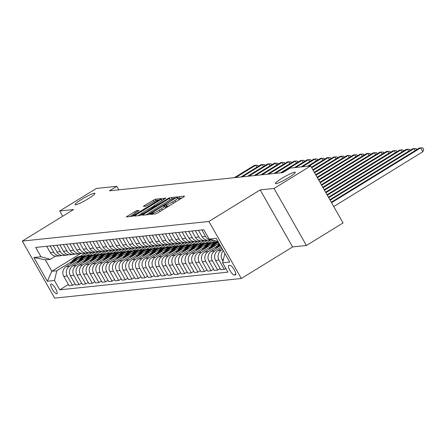 <?xml version="1.0" encoding="UTF-8"?>
<svg xmlns="http://www.w3.org/2000/svg" width="446" height="446" viewBox="0 0 446 446"><rect width="100%" height="100%" fill="white"/><g stroke="black" fill="none" stroke-linecap="round" stroke-linejoin="round"><path stroke-width="0.67" d="M150.965 213.829L150.319 214.409L155.827 213.829L157.778 212.893L183.663 196.965L184.583 196.134L179.08 196.714L177.006 197.94L177.776 197.879A5.614 0.691 -29.6 0 1 178.054 197.94A5.614 0.691 -29.6 0 1 174.832 200.533L172.674 201.865A5.614 0.691 -29.6 0 1 166.419 204.87L164.334 205.6L163.632 206.169L164.407 206.108A5.614 0.691 -29.6 0 1 164.68 206.163A5.614 0.691 -29.6 0 1 161.463 208.761L159.306 210.088A5.614 0.691 -29.6 0 1 153.045 213.099L150.965 213.829M88.403 198.643A11.434 1.41 -29.6 0 0 94.965 193.352A11.434 1.41 -29.6 0 0 81.646 199.351A11.434 1.41 -29.6 0 0 75.079 204.647A11.434 1.41 -29.6 0 0 88.403 198.643M288.735 177.569A11.434 1.41 -29.6 0 0 295.297 172.279A11.434 1.41 -29.6 0 0 281.978 178.283A11.434 1.41 -29.6 0 0 275.416 183.574A11.434 1.41 -29.6 0 0 288.735 177.569M56.731 293.825A5.714 1.544 -121.6 0 0 56.926 293.763A5.714 1.544 -121.6 0 0 55.438 288.395A5.714 1.544 -121.6 0 0 51.128 283.957A5.714 1.544 -121.6 0 0 50.933 284.024A5.714 1.544 -121.6 0 0 52.427 289.387A5.714 1.544 -121.6 0 0 56.731 293.825M136.504 210.69L126.279 216.912L132.484 216.288L134.436 215.346L161.329 198.609L155.124 199.234L144.398 205.573L143.395 206.381L146.093 206.124L152.404 202.512A4.689 0.58 -29.6 0 1 157.867 200.048A4.689 0.58 -29.6 0 1 155.175 202.216L138.132 212.703A4.689 0.58 -29.6 0 1 132.668 215.167A4.689 0.58 -29.6 0 1 135.361 212.993L139.208 210.434L136.504 210.69L137.178 211.878M73.573 209.542L59.714 211.003L96.342 188.468L116.796 186.316L109.471 190.821L282.881 172.58L290.207 168.075L310.661 165.923L274.039 188.457L260.18 189.912L208.906 221.461L22.3 241.091L73.573 209.542M143.4 214.403L142.48 215.234L148.596 214.593L150.553 213.651L177.441 196.915L171.242 197.539L169.285 198.481L143.4 214.403L143.796 215.095M140.54 215.44L134.424 216.081L135.344 215.251L161.229 199.329L163.186 198.386L165.884 198.13L154.383 205.4L153.379 206.214L155.197 206.046L169.513 197.74L140.54 215.44M229.958 265.314L228.798 265.437A5.536 1.494 -121.6 0 0 228.608 265.498A5.536 1.494 -121.6 0 0 230.052 270.694A5.536 1.494 -121.6 0 0 234.228 274.992L235.388 274.87A5.536 1.494 -121.6 0 0 235.577 274.808A5.536 1.494 -121.6 0 0 234.133 269.613A5.536 1.494 -121.6 0 0 229.958 265.314M208.906 221.461L241.308 278.494L54.696 298.123L22.3 241.091M218.066 241.526L209.129 239.084L203.828 229.757L35.697 247.441L40.993 256.768L50.359 259.327L45.341 259.851L51.82 271.257L56.837 270.733L71.94 261.44M209.129 239.084L216.254 238.331L229.74 262.07L222.61 262.817L224.862 253.49M68.416 284.515L59.775 289.828L227.912 272.144L222.61 262.817M59.775 289.828L54.479 280.501L47.354 281.253L33.868 257.515L40.993 256.768M260.18 189.912L292.582 246.945L306.435 245.49L274.039 188.457M306.435 245.49L343.058 222.955L310.661 165.923M59.714 211.003L62.691 216.238M292.582 246.945L241.308 278.494M118.798 189.84L116.796 186.316M80.408 253.674L51.82 271.257L47.354 281.253M80.174 256.372L85.409 253.15M75.017 283.818L72.531 285.351L69.097 285.708L63.8 276.386A7.147 6.824 -96 0 1 66.159 266.613L88.776 252.698M72.531 285.351L67.229 276.024A7.147 6.824 -96 0 1 69.587 266.251L78.535 260.748M86.775 255.681L92.01 252.458M81.612 283.126L79.126 284.654L75.697 285.016L70.401 275.689A7.147 6.824 -96 0 1 72.754 265.922L95.372 252.001M79.126 284.654L73.83 275.327A7.147 6.824 -96 0 1 76.188 265.56L85.136 260.051M93.37 254.984L98.605 251.761M88.213 282.43L85.727 283.963L82.293 284.319L76.996 274.998A7.147 6.824 -96 0 1 79.355 265.225L101.972 251.31M85.727 283.963L80.431 274.636A7.147 6.824 -96 0 1 82.783 264.863L91.737 259.36M99.971 254.292L105.206 251.07M94.814 281.738L92.322 283.266L88.893 283.628L83.597 274.301A7.147 6.824 -96 0 1 85.955 264.534L108.573 250.613M92.322 283.266L87.026 273.939A7.147 6.824 -96 0 1 89.384 264.171L98.332 258.663M106.572 253.596L111.807 250.373M101.409 281.041L98.923 282.574L95.494 282.931L90.192 273.61A7.147 6.824 -96 0 1 92.551 263.837L115.168 249.922M98.923 282.574L93.627 273.247A7.147 6.824 -96 0 1 95.985 263.475L104.933 257.972M113.167 252.904L118.402 249.682M108.01 280.35L105.524 281.878L102.089 282.24L96.793 272.913A7.147 6.824 -96 0 1 99.151 263.146L121.769 249.225M105.524 281.878L100.222 272.551A7.147 6.824 -96 0 1 102.58 262.783L111.528 257.275M119.768 252.207L125.003 248.985M114.605 279.653L112.119 281.186L108.69 281.543L103.394 272.222A7.147 6.824 -96 0 1 105.747 262.449L128.364 248.534M112.119 281.186L106.823 271.859A7.147 6.824 -96 0 1 109.181 262.086L118.129 256.584M126.369 251.516L131.603 248.294M121.206 278.962L118.72 280.489L115.285 280.852L109.989 271.525A7.147 6.824 -96 0 1 112.347 261.757L134.965 247.837M118.72 280.489L113.423 271.162A7.147 6.824 -96 0 1 115.776 261.395L124.729 255.887M132.964 250.819L138.199 247.597M127.807 278.265L125.315 279.798L121.886 280.155L116.59 270.834A7.147 6.824 -96 0 1 118.948 261.061L141.566 247.145M125.315 279.798L120.019 270.471A7.147 6.824 -96 0 1 122.377 260.698L131.325 255.196M139.565 250.128L144.799 246.906M134.402 277.574L131.916 279.101L128.487 279.464L123.185 270.137A7.147 6.824 -96 0 1 125.543 260.369L148.161 246.448M131.916 279.101L126.619 269.78A7.147 6.824 -96 0 1 128.978 260.007L137.925 254.499M146.16 249.431L151.395 246.209M141.003 276.877L138.516 278.41L135.082 278.772L129.786 269.445A7.147 6.824 -96 0 1 132.144 259.672L154.762 245.757M138.516 278.41L133.215 269.083A7.147 6.824 -96 0 1 135.573 259.31L144.521 253.807M152.761 248.74L157.995 245.517M147.598 276.185L145.112 277.713L141.683 278.075L136.387 268.748A7.147 6.824 -96 0 1 138.739 258.981L161.357 245.06M145.112 277.713L139.815 268.392A7.147 6.824 -96 0 1 142.174 258.619L151.122 253.111M159.361 248.043L164.596 244.821M154.199 275.489L151.712 277.022L148.278 277.384L142.982 268.057A7.147 6.824 -96 0 1 145.34 258.284L167.958 244.369M151.712 277.022L146.416 267.695A7.147 6.824 -96 0 1 148.769 257.922L157.722 252.419M165.957 247.352L171.192 244.129M160.8 274.797L158.308 276.325L154.879 276.687L149.583 267.36A7.147 6.824 -96 0 1 151.941 257.593L174.559 243.672M158.308 276.325L153.011 267.003A7.147 6.824 -96 0 1 155.37 257.231L164.318 251.722M172.557 246.655L177.792 243.432M167.395 274.1L164.909 275.634L161.48 275.996L156.178 266.669A7.147 6.824 -96 0 1 158.536 256.896L181.154 242.981M164.909 275.634L159.612 266.307A7.147 6.824 -96 0 1 161.97 256.534L170.918 251.031M179.153 245.963L184.388 242.741M173.996 273.409L171.509 274.937L168.075 275.299L162.779 265.972A7.147 6.824 -96 0 1 165.137 256.205L187.755 242.284M171.509 274.937L166.207 265.615A7.147 6.824 -96 0 1 168.566 255.842L177.514 250.334M185.753 245.267L190.988 242.044M180.591 272.712L178.105 274.245L174.676 274.608L169.38 265.281A7.147 6.824 -96 0 1 171.732 255.508L194.35 241.593M178.105 274.245L172.808 264.918A7.147 6.824 -96 0 1 175.166 255.145L184.114 249.643M192.354 244.575L197.589 241.353M187.192 272.021L184.705 273.549L181.271 273.911L175.975 264.584A7.147 6.824 -96 0 1 178.333 254.817L200.951 240.896M184.705 273.549L179.409 264.227A7.147 6.824 -96 0 1 181.762 254.454L190.715 248.946M198.949 243.878L204.184 240.656M193.793 271.324L191.306 272.857L187.872 273.22L182.576 263.893A7.147 6.824 -96 0 1 184.934 254.12L207.552 240.204M191.306 272.857L186.004 263.53A7.147 6.824 -96 0 1 188.363 253.757L197.31 248.255M205.55 243.187L210.785 239.965M200.388 270.633L197.901 272.16L194.473 272.523L189.171 263.196A7.147 6.824 -96 0 1 191.529 253.428L213.088 240.165M197.901 272.16L192.605 262.839A7.147 6.824 -96 0 1 194.963 253.066L203.911 247.558M212.145 242.49L215.056 240.701M206.989 269.936L204.502 271.469L201.068 271.831L195.772 262.504A7.147 6.824 -96 0 1 198.13 252.731L216.873 241.197M204.502 271.469L199.2 262.142A7.147 6.824 -96 0 1 201.559 252.369L210.512 246.867M213.584 269.245L211.097 270.772L207.669 271.135L202.373 261.808A7.147 6.824 -96 0 1 204.725 252.04L219.036 243.232M211.097 270.772L205.801 261.451A7.147 6.824 -96 0 1 208.159 251.678L217.107 246.17M220.185 268.548L217.698 270.081L214.264 270.443L208.968 261.116A7.147 6.824 -96 0 1 211.326 251.343L220.452 245.729M217.698 270.081L212.402 260.754A7.147 6.824 -96 0 1 214.755 250.981L221.194 247.023M225.81 268.453L224.299 269.384L220.865 269.746L215.569 260.419A7.147 6.824 -96 0 1 217.927 250.652L221.874 248.221M224.299 269.384L218.997 260.063A7.147 6.824 -96 0 1 221.355 250.29L222.61 249.52M55.527 256.143L50.359 259.327M223 261.2L222.164 259.728A7.147 6.824 -96 0 1 223.368 250.853M211.911 239.842A7.147 6.824 -96 0 1 205.511 236.324L201.899 229.958M211.922 239.848L208.689 240.182A7.147 6.824 -96 0 1 202.083 236.681L198.464 230.32M207.083 240.154A7.147 6.824 -96 0 1 205.522 240.517A7.147 6.824 -96 0 1 198.916 237.016L195.298 230.654M205.522 240.517L202.094 240.879A7.147 6.824 -96 0 1 195.482 237.378L191.869 231.011M200.488 240.851A7.147 6.824 -96 0 1 198.922 241.214A7.147 6.824 -96 0 1 192.315 237.712L188.703 231.346M198.922 241.214L195.493 241.57A7.147 6.824 -96 0 1 188.887 238.069L185.268 231.708M193.887 241.542A7.147 6.824 -96 0 1 192.326 241.905A7.147 6.824 -96 0 1 185.72 238.404L182.102 232.043M192.326 241.905L188.892 242.267A7.147 6.824 -96 0 1 182.286 238.766L178.673 232.399M187.292 242.239A7.147 6.824 -96 0 1 185.726 242.602A7.147 6.824 -96 0 1 179.119 239.101L175.507 232.734M185.726 242.602L182.297 242.959A7.147 6.824 -96 0 1 175.691 239.457L172.072 233.096M180.691 242.931A7.147 6.824 -96 0 1 179.13 243.293A7.147 6.824 -96 0 1 172.518 239.792L168.906 233.431M179.13 243.293L175.696 243.655A7.147 6.824 -96 0 1 169.09 240.154L165.472 233.788M174.091 243.627A7.147 6.824 -96 0 1 172.53 243.99A7.147 6.824 -96 0 1 165.923 240.489L162.305 234.122M172.53 243.99L169.101 244.347A7.147 6.824 -96 0 1 162.489 240.846L158.876 234.484M167.495 244.319A7.147 6.824 -96 0 1 165.929 244.681A7.147 6.824 -96 0 1 159.322 241.18L155.71 234.819M165.929 244.681L162.5 245.044A7.147 6.824 -96 0 1 155.894 241.542L152.276 235.176M160.895 245.016A7.147 6.824 -96 0 1 159.334 245.378A7.147 6.824 -96 0 1 152.727 241.877L149.109 235.51M159.334 245.378L155.899 245.735A7.147 6.824 -96 0 1 149.293 242.234L145.68 235.873M154.299 245.707A7.147 6.824 -96 0 1 152.733 246.069A7.147 6.824 -96 0 1 146.126 242.568L142.514 236.207M152.733 246.069L149.304 246.432A7.147 6.824 -96 0 1 142.698 242.931L139.08 236.564M147.698 246.404A7.147 6.824 -96 0 1 146.137 246.766A7.147 6.824 -96 0 1 139.526 243.265L135.913 236.898M146.137 246.766L142.703 247.123A7.147 6.824 -96 0 1 136.097 243.622L132.479 237.261M141.098 247.095A7.147 6.824 -96 0 1 139.537 247.458A7.147 6.824 -96 0 1 132.93 243.956L129.312 237.595M139.537 247.458L136.108 247.82A7.147 6.824 -96 0 1 129.496 244.319L125.884 237.952M134.502 247.792A7.147 6.824 -96 0 1 132.936 248.154A7.147 6.824 -96 0 1 126.329 244.653L122.717 238.287M132.936 248.154L129.507 248.511A7.147 6.824 -96 0 1 122.901 245.01L119.283 238.649M127.902 248.483A7.147 6.824 -96 0 1 126.341 248.846A7.147 6.824 -96 0 1 119.734 245.345L116.116 238.984M126.341 248.846L122.906 249.208A7.147 6.824 -96 0 1 116.3 245.707L112.687 239.34M121.306 249.18A7.147 6.824 -96 0 1 119.74 249.543A7.147 6.824 -96 0 1 113.133 246.041L109.521 239.675M119.74 249.543L116.311 249.899A7.147 6.824 -96 0 1 109.705 246.398L106.087 240.037M114.706 249.871A7.147 6.824 -96 0 1 113.145 250.234A7.147 6.824 -96 0 1 106.533 246.733L102.92 240.372M113.145 250.234L109.71 250.596A7.147 6.824 -96 0 1 103.104 247.095L99.486 240.728M108.105 250.568A7.147 6.824 -96 0 1 106.544 250.931A7.147 6.824 -96 0 1 99.937 247.43L96.319 241.063M106.544 250.931L103.11 251.288A7.147 6.824 -96 0 1 96.503 247.786L92.891 241.425M101.51 251.26A7.147 6.824 -96 0 1 99.943 251.622A7.147 6.824 -96 0 1 93.337 248.121L89.724 241.76M99.943 251.622L96.514 251.984A7.147 6.824 -96 0 1 89.908 248.483L86.29 242.117M94.909 251.957A7.147 6.824 -96 0 1 93.348 252.319A7.147 6.824 -96 0 1 86.741 248.818L83.123 242.451M93.348 252.319L89.914 252.676A7.147 6.824 -96 0 1 83.307 249.175L79.695 242.814M88.314 252.648A7.147 6.824 -96 0 1 86.747 253.01A7.147 6.824 -96 0 1 80.141 249.509L76.528 243.148M86.747 253.01L83.318 253.373A7.147 6.824 -96 0 1 76.712 249.871L73.094 243.505M81.713 253.345A7.147 6.824 -96 0 1 80.152 253.707A7.147 6.824 -96 0 1 73.54 250.206L69.927 243.839M80.152 253.707L76.718 254.064A7.147 6.824 -96 0 1 70.111 250.563L66.493 244.202M75.112 254.036A7.147 6.824 -96 0 1 73.551 254.398A7.147 6.824 -96 0 1 66.945 250.897L63.326 244.536M73.551 254.398L70.117 254.761A7.147 6.824 -96 0 1 63.51 251.26L59.898 244.893M68.517 254.733A7.147 6.824 -96 0 1 66.95 255.095A7.147 6.824 -96 0 1 60.344 251.594L56.731 245.228M66.95 255.095L63.522 255.452A7.147 6.824 -96 0 1 56.915 251.951L53.297 245.59M61.916 255.424A7.147 6.824 -96 0 1 60.355 255.787A7.147 6.824 -96 0 1 53.749 252.285L50.13 245.924M60.355 255.787L56.921 256.149A7.147 6.824 -96 0 1 50.314 252.648L46.702 246.281M56.837 270.733L54.479 280.501M33.868 257.515L45.341 259.851M164.987 208.455A5.614 0.691 -29.6 0 0 165.555 207.708L164.68 206.163M170.049 205.344A5.614 0.691 -29.6 0 1 167.295 206.409L165.232 207.128M178.361 200.232A5.614 0.691 -29.6 0 0 178.93 199.479L178.054 197.94M181.901 198.052L179.955 198.258L178.601 198.905M149.583 212.681L146.043 214.86M150.04 213.411L174.13 198.777L174.832 198.208L174.018 198.275A5.614 0.691 -29.6 0 0 167.763 201.28L152.231 210.835A5.614 0.691 -29.6 0 0 149.009 213.433A5.614 0.691 -29.6 0 0 149.287 213.489L150.04 213.411L150.269 213.818M137.987 215.708L141.142 213.762M151.333 207.496L153.385 206.23M143.489 212.101A4.689 0.58 -29.6 0 0 140.797 214.275A4.689 0.58 -29.6 0 0 146.266 211.811L153.184 207.284L151.45 207.468L149.494 208.41L143.489 212.101M158.559 200.505L158.152 200.549M133.014 214.654L129.925 216.555M333.742 206.554L422.847 151.729L420.662 147.877L419.34 148.016L331.272 202.205M331.556 202.701L420.662 147.877L422.825 147.905L423.7 149.443L422.847 151.729M330.135 200.209L414.061 148.574L412.74 148.713L329.856 199.708M415.193 150.57L414.061 148.574L416.224 148.596L416.787 149.588M328.719 197.712L407.46 149.265L406.144 149.404L328.44 197.216M408.597 151.261L407.46 149.265L409.629 149.293L410.186 150.28M219.41 246.37A13.664 13.051 -96 0 1 220.213 245.3M215.63 248.695L215.708 248.528A13.664 13.051 -96 0 1 219.365 243.806M217.888 247.307A13.664 13.051 -96 0 1 219.861 244.681M219.655 244.324A13.664 13.051 84 0 0 216.99 247.859M327.303 195.22L400.865 149.962L399.544 150.101L327.018 194.724M401.997 151.958L400.865 149.962L403.028 149.984L403.591 150.977M212.809 247.067A13.664 13.051 -96 0 1 218.529 242.34M209.029 249.392L209.107 249.219A13.664 13.051 -96 0 1 218.272 241.883M211.292 247.998A13.664 13.051 -96 0 1 218.401 242.111M218.339 242.005A13.664 13.051 84 0 0 210.389 248.556M325.887 192.728L394.264 150.653L392.943 150.793L325.602 192.226M395.396 152.649L394.264 150.653L396.433 150.681L396.99 151.668M206.214 247.759A13.664 13.051 -96 0 1 215.351 242.133L214.465 242.228A13.664 13.051 -96 0 0 204.692 248.695M202.434 250.083L202.512 249.916A13.664 13.051 -96 0 1 212.831 242.401L213.835 242.295A13.664 13.051 84 0 0 203.789 249.247M214.147 242.267A13.664 13.051 84 0 0 213.835 242.295M324.471 190.23L387.669 151.35L386.348 151.489L324.186 189.734M388.8 153.346L387.669 151.35L389.832 151.372L390.395 152.365M199.613 248.455A13.664 13.051 -96 0 1 208.75 242.83L207.869 242.925A13.664 13.051 -96 0 0 198.091 249.386M195.833 250.78L195.911 250.607A13.664 13.051 -96 0 1 206.23 243.092L207.234 242.992A13.664 13.051 84 0 0 197.193 249.944M207.552 242.959A13.664 13.051 84 0 0 207.234 242.992M323.055 187.738L381.068 152.041L379.747 152.181L322.77 187.236M382.2 154.037L381.068 152.041L383.231 152.069L383.794 153.056M193.018 249.147A13.664 13.051 -96 0 1 202.155 243.522L201.269 243.616A13.664 13.051 -96 0 0 191.496 250.083M189.232 251.472L189.316 251.304A13.664 13.051 -96 0 1 199.63 243.789L200.633 243.683A13.664 13.051 84 0 0 190.593 250.635M200.951 243.655A13.664 13.051 84 0 0 200.633 243.683M321.638 185.241L374.467 152.738L373.151 152.878L321.354 184.744M375.604 154.734L374.467 152.738L376.636 152.761L377.193 153.753M186.417 249.838A13.664 13.051 -96 0 1 195.554 244.218L194.668 244.313A13.664 13.051 -96 0 0 184.895 250.775M182.637 252.168L182.715 251.996A13.664 13.051 -96 0 1 193.034 244.48L194.038 244.375A13.664 13.051 84 0 0 183.997 251.332M194.356 244.347A13.664 13.051 84 0 0 194.038 244.375M320.217 182.749L367.872 153.43L366.551 153.569L319.938 182.252M369.004 155.425L367.872 153.43L370.035 153.457L370.598 154.444M179.816 250.535A13.664 13.051 -96 0 1 188.959 244.91L188.073 245.005A13.664 13.051 -96 0 0 178.294 251.472M176.036 252.86L176.114 252.692A13.664 13.051 -96 0 1 186.434 245.177L187.437 245.071A13.664 13.051 84 0 0 177.397 252.023M187.755 245.044A13.664 13.051 84 0 0 187.437 245.071M318.801 180.256L361.271 154.126L359.95 154.266L318.516 179.755M362.403 156.122L361.271 154.126L363.44 154.149L363.997 155.141M173.221 251.226A13.664 13.051 -96 0 1 182.358 245.607L181.472 245.701A13.664 13.051 -96 0 0 171.699 252.163M169.441 253.557L169.519 253.384A13.664 13.051 -96 0 1 179.838 245.869L180.842 245.763A13.664 13.051 84 0 0 170.796 252.72M181.154 245.735A13.664 13.051 84 0 0 180.842 245.763M317.385 177.759L354.676 154.818L353.355 154.957L317.1 177.263M355.808 156.814L354.676 154.818L356.839 154.846L357.402 155.832M166.62 251.923A13.664 13.051 -96 0 1 175.757 246.298L174.877 246.393A13.664 13.051 -96 0 0 165.098 252.86M162.84 254.248L162.918 254.081A13.664 13.051 -96 0 1 173.238 246.566L174.241 246.46A13.664 13.051 84 0 0 164.2 253.412M174.559 246.432A13.664 13.051 84 0 0 174.241 246.46M315.969 175.267L348.075 155.515L346.754 155.648L315.684 174.765M349.207 157.505L348.075 155.515L350.238 155.537L350.801 156.529M160.025 252.614A13.664 13.051 -96 0 1 169.162 246.995L168.276 247.09A13.664 13.051 -96 0 0 158.503 253.551M156.239 254.945L156.323 254.772A13.664 13.051 -96 0 1 166.637 247.257L167.64 247.151A13.664 13.051 84 0 0 157.6 254.108M167.958 247.123A13.664 13.051 84 0 0 167.64 247.151M314.553 172.775L341.474 156.206L340.159 156.345L314.268 172.273M342.612 158.202L341.474 156.206L343.643 156.234L344.2 157.221M153.424 253.311A13.664 13.051 -96 0 1 162.561 247.686L161.675 247.781A13.664 13.051 -96 0 0 151.902 254.248M149.644 255.636L149.722 255.469A13.664 13.051 -96 0 1 160.042 247.954L161.045 247.848A13.664 13.051 84 0 0 150.999 254.8M161.363 247.82A13.664 13.051 84 0 0 161.045 247.848M313.137 170.277L334.879 156.903L333.558 157.037L312.852 169.781M336.011 158.893L334.879 156.903L337.042 156.925L337.605 157.917M146.823 254.003A13.664 13.051 -96 0 1 155.966 248.383L155.08 248.472A13.664 13.051 -96 0 0 145.301 254.939M143.043 256.333L143.121 256.16A13.664 13.051 -96 0 1 153.441 248.645L154.444 248.539A13.664 13.051 84 0 0 144.404 255.497M154.762 248.511A13.664 13.051 84 0 0 154.444 248.539M311.721 167.785L328.278 157.594L326.957 157.733L311.436 167.283M329.41 159.59L328.278 157.594L330.447 157.622L331.004 158.609M140.228 254.699A13.664 13.051 -96 0 1 149.365 249.074L148.479 249.169A13.664 13.051 -96 0 0 138.706 255.636M136.448 257.024L136.526 256.857A13.664 13.051 -96 0 1 146.845 249.342L147.849 249.236A13.664 13.051 84 0 0 137.803 256.188M148.161 249.208A13.664 13.051 84 0 0 147.849 249.236M308.983 166.102L321.683 158.291L320.362 158.425L307.662 166.241M322.815 160.281L321.683 158.291L323.846 158.313L324.409 159.306M133.627 255.391A13.664 13.051 -96 0 1 142.765 249.771L141.884 249.86A13.664 13.051 -96 0 0 132.105 256.327M129.847 257.721L129.925 257.548A13.664 13.051 -96 0 1 140.245 250.033L141.248 249.927A13.664 13.051 84 0 0 131.208 256.885M141.566 249.899A13.664 13.051 84 0 0 141.248 249.927M302.388 166.793L315.082 158.982L313.761 159.122L301.067 166.932M316.214 160.978L315.082 158.982L317.245 159.01L317.808 159.997M127.032 256.088A13.664 13.051 -96 0 1 136.169 250.462L135.283 250.557A13.664 13.051 -96 0 0 125.51 257.024M123.247 258.412L123.33 258.245A13.664 13.051 -96 0 1 133.644 250.73L134.647 250.624A13.664 13.051 84 0 0 124.607 257.576M134.965 250.596A13.664 13.051 84 0 0 134.647 250.624M295.787 167.49L308.481 159.679L307.166 159.813L294.466 167.629M309.619 161.669L308.481 159.679L310.65 159.701L311.208 160.694M120.431 256.779A13.664 13.051 -96 0 1 129.569 251.159L128.682 251.249A13.664 13.051 -96 0 0 118.909 257.716M116.651 259.109L116.729 258.936A13.664 13.051 -96 0 1 127.049 251.421L128.052 251.315A13.664 13.051 84 0 0 118.006 258.273M128.37 251.288A13.664 13.051 84 0 0 128.052 251.315M281.866 172.691L301.886 160.37L300.565 160.51L280.545 172.831M303.018 162.366L301.886 160.37L304.049 160.398L304.612 161.385M113.83 257.476A13.664 13.051 -96 0 1 122.973 251.851L122.087 251.945A13.664 13.051 -96 0 0 112.308 258.412M110.05 259.801L110.129 259.633A13.664 13.051 -96 0 1 120.448 252.118L121.451 252.012A13.664 13.051 84 0 0 111.411 258.964M121.769 251.984A13.664 13.051 84 0 0 121.451 252.012M275.266 173.382L295.285 161.067L293.964 161.201L273.944 173.522M296.417 163.058L295.285 161.067L297.449 161.09L298.012 162.082M107.235 258.167A13.664 13.051 -96 0 1 116.373 252.547L115.486 252.637A13.664 13.051 -96 0 0 105.713 259.104M103.455 260.497L103.533 260.325A13.664 13.051 -96 0 1 113.853 252.81L114.856 252.704A13.664 13.051 84 0 0 104.81 259.661M115.168 252.676A13.664 13.051 84 0 0 114.856 252.704M268.665 174.079L288.69 161.759L287.369 161.898L267.349 174.213M289.822 163.754L288.69 161.759L290.853 161.786L291.416 162.773M100.634 258.864A13.664 13.051 -96 0 1 109.772 253.239L108.891 253.334A13.664 13.051 -96 0 0 99.112 259.801M96.854 261.189L96.933 261.022A13.664 13.051 -96 0 1 107.252 253.506L108.255 253.4A13.664 13.051 84 0 0 98.215 260.353M108.573 253.373A13.664 13.051 84 0 0 108.255 253.4M262.07 174.771L282.089 162.455L280.768 162.589L260.748 174.91M283.221 164.446L282.089 162.455L284.253 162.478L284.816 163.47M94.039 259.555A13.664 13.051 -96 0 1 103.177 253.936L102.29 254.025A13.664 13.051 -96 0 0 92.517 260.492M90.254 261.886L90.337 261.713A13.664 13.051 -96 0 1 100.651 254.198L101.655 254.092A13.664 13.051 84 0 0 91.614 261.049M101.972 254.064A13.664 13.051 84 0 0 101.655 254.092M255.469 175.468L275.489 163.147L274.173 163.286L254.148 175.601M276.626 165.143L275.489 163.147L277.657 163.175L278.215 164.161M87.438 260.252A13.664 13.051 -96 0 1 96.576 254.627L95.689 254.722A13.664 13.051 -96 0 0 85.916 261.189M83.658 262.577L83.736 262.41A13.664 13.051 -96 0 1 94.056 254.895L95.059 254.789A13.664 13.051 84 0 0 85.013 261.741M95.377 254.761A13.664 13.051 84 0 0 95.059 254.789M248.874 176.159L268.893 163.844L267.572 163.977L247.552 176.298M270.025 165.834L268.893 163.844L271.056 163.866L271.62 164.858M80.838 260.943A13.664 13.051 -96 0 1 89.981 255.324L89.094 255.413A13.664 13.051 -96 0 0 79.316 261.88M77.058 263.274L77.136 263.101A13.664 13.051 -96 0 1 87.455 255.586L88.459 255.48A13.664 13.051 84 0 0 78.418 262.438M88.776 255.452A13.664 13.051 84 0 0 88.459 255.48M242.273 176.856L262.293 164.535L260.971 164.674L240.951 176.99M263.424 166.531L262.293 164.535L264.456 164.563L265.019 165.55M74.242 261.64A13.664 13.051 -96 0 1 83.38 256.015L82.493 256.11A13.664 13.051 -96 0 0 72.72 262.577M70.462 263.965L70.54 263.798A13.664 13.051 -96 0 1 80.86 256.283L81.863 256.177A13.664 13.051 84 0 0 71.817 263.129M82.175 256.149A13.664 13.051 84 0 0 81.863 256.177M235.672 177.547L255.692 165.226L254.376 165.366L234.356 177.686M256.829 167.222L255.692 165.226L257.86 165.254L258.424 166.246M66.159 266.613L69.587 266.251M72.754 265.922L76.188 265.56M79.355 265.225L82.783 264.863M85.955 264.534L89.384 264.171M92.551 263.837L95.985 263.475M99.151 263.146L102.58 262.783M105.747 262.449L109.181 262.086M112.347 261.757L115.776 261.395M118.948 261.061L122.377 260.698M125.543 260.369L128.978 260.007M132.144 259.672L135.573 259.31M138.739 258.981L142.174 258.619M145.34 258.284L148.769 257.922M151.941 257.593L155.37 257.231M158.536 256.896L161.97 256.534M165.137 256.205L168.566 255.842M171.732 255.508L175.166 255.145M178.333 254.817L181.762 254.454M184.934 254.12L188.363 253.757M191.529 253.428L194.963 253.066M198.13 252.731L201.559 252.369M204.725 252.04L208.159 251.678M211.326 251.343L214.755 250.981M217.927 250.652L221.355 250.29M222.164 259.728L223.39 259.6M215.569 260.419L218.997 260.063M202.083 236.681L205.511 236.324M208.968 261.116L212.402 260.754M195.482 237.378L198.916 237.016M202.373 261.808L205.801 261.451M188.887 238.069L192.315 237.712M195.772 262.504L199.2 262.142M182.286 238.766L185.72 238.404M189.171 263.196L192.605 262.839M175.691 239.457L179.119 239.101M182.576 263.893L186.004 263.53M169.09 240.154L172.518 239.792M175.975 264.584L179.409 264.227M162.489 240.846L165.923 240.489M169.38 265.281L172.808 264.918M155.894 241.542L159.322 241.18M162.779 265.972L166.207 265.615M149.293 242.234L152.727 241.877M156.178 266.669L159.612 266.307M142.698 242.931L146.126 242.568M149.583 267.36L153.011 267.003M136.097 243.622L139.526 243.265M142.982 268.057L146.416 267.695M129.496 244.319L132.93 243.956M136.387 268.748L139.815 268.392M122.901 245.01L126.329 244.653M129.786 269.445L133.215 269.083M116.3 245.707L119.734 245.345M123.185 270.137L126.619 269.78M109.705 246.398L113.133 246.041M116.59 270.834L120.019 270.471M103.104 247.095L106.533 246.733M109.989 271.525L113.423 271.162M96.503 247.786L99.937 247.43M103.394 272.222L106.823 271.859M89.908 248.483L93.337 248.121M96.793 272.913L100.222 272.551M83.307 249.175L86.741 248.818M90.192 273.61L93.627 273.247M76.712 249.871L80.141 249.509M83.597 274.301L87.026 273.939M70.111 250.563L73.54 250.206M76.996 274.998L80.431 274.636M63.51 251.26L66.945 250.897M70.401 275.689L73.83 275.327M56.915 251.951L60.344 251.594M63.8 276.386L67.229 276.024M50.314 252.648L53.749 252.285M235.717 274.669L235.388 274.87M235.839 274L234.228 274.992M153.597 214.063L153.045 213.099M160.086 211.471L159.306 210.088M162.244 210.144L161.463 208.761M166.581 206.487L165.706 204.943M167.295 206.409L166.419 204.87M173.461 203.242L172.674 201.865M175.618 201.915L174.832 200.533M179.955 198.258L179.08 196.714M152.883 214.141L152.331 213.171M170.11 199.931L169.285 198.481M172.05 198.966L171.242 197.539M175.005 198.604L174.815 198.269M149.666 214.152L149.287 213.489M135.74 215.942L135.344 215.251M162.01 200.706L161.229 199.329M163.855 199.574L163.186 198.386M154.104 207.357L153.463 206.23M155.464 206.52L155.197 206.046M152.42 208.394L152.264 208.115M155.331 202.495L155.175 202.216M144.794 206.264L144.398 205.573M153.976 201.592L153.168 200.176M155.91 200.616L155.124 199.234M127.679 216.789L127.288 216.098M135.333 213.01L134.547 211.633M175.044 198.582L174.832 198.208M149.477 214.247L149.009 213.433M154.048 207.39L153.379 206.214M141.298 215.156L140.797 214.275M153.508 207.725L153.273 207.306M133.164 216.037L132.668 215.167M158.241 200.7L157.867 200.048"/></g></svg>
